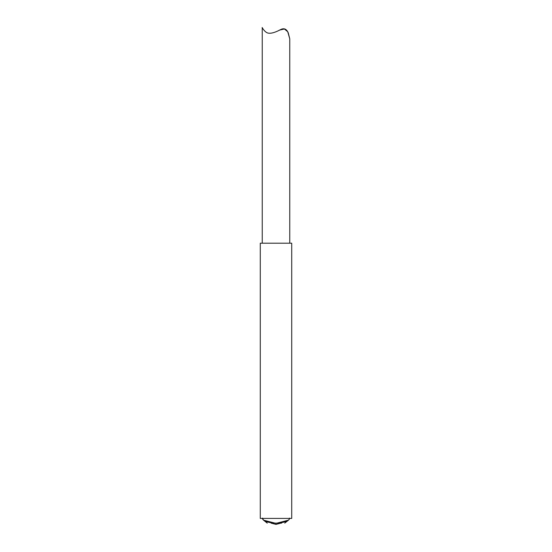 <?xml version="1.0" encoding="UTF-8"?>
<svg xmlns="http://www.w3.org/2000/svg" width="552" height="552" viewBox="0 0 552 552"><rect width="100%" height="100%" fill="white"/><g stroke="black" fill="none" stroke-linecap="round" stroke-linejoin="round"><path stroke-width="0.83" d="M281.603 523.13L275.034 523.13C268.072 522.675 263.89 521.26 262.483 518.88L262.448 518.107L263.504 520.15L275.034 523.13L276.966 523.13L288.496 520.15L289.517 518.88C288.089 521.26 283.907 522.675 276.966 523.13L281.603 523.13M291.725 518.411L260.275 518.411L260.275 243.204L291.725 243.204L291.725 518.411L260.275 518.411L260.275 243.204L291.725 243.204L291.725 518.411M289.759 243.204L289.759 38.854L287.737 31.754L284.404 28.994L279.167 30.187L284.404 28.994L287.737 31.754L289.759 38.854L289.759 243.204M262.241 27.6L262.241 243.204L262.241 27.6C261.627 26.655 264.518 32.278 267.955 33.065C270.825 33.734 275.075 32.561 280.706 29.553C284.045 27.869 286.564 28.966 288.254 32.837L289.759 38.854L288.254 32.837C286.564 28.966 284.045 27.869 280.706 29.553C275.075 32.561 270.825 33.734 267.955 33.065C264.518 32.278 261.627 26.655 262.241 27.6M289.552 518.107L289.517 518.88L289.552 518.107M275.91 523.13L276 524.4L275.91 523.13M284.742 523.13L288.572 520.094M267.258 523.13L263.428 520.094M271.087 523.13L276 524.4L280.913 523.13"/></g></svg>
